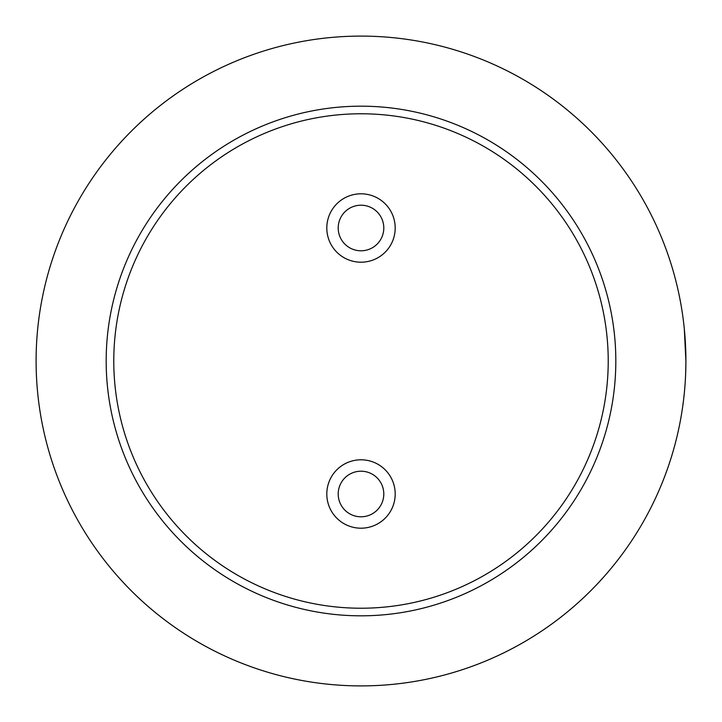 <?xml version="1.0" encoding="UTF-8"?>
<svg xmlns="http://www.w3.org/2000/svg" width="722" height="722" viewBox="0 0 722 722"><rect width="100%" height="100%" fill="white"/><g stroke="black" fill="none" stroke-linecap="round" stroke-linejoin="round"><path stroke-width="1.08" d="M615.821 361A254.821 254.821 0 0 1 361 615.821A254.821 254.821 0 0 1 106.179 361A254.821 254.821 0 0 1 361 106.179A254.821 254.821 0 0 1 615.821 361A254.821 254.821 0 0 0 361 106.179A254.821 254.821 0 0 0 106.179 361M326.804 494.001A34.196 34.196 0 0 0 361 528.197A34.196 34.196 0 0 0 395.196 494.001A34.196 34.196 0 0 0 361 459.797A34.196 34.196 0 0 0 326.804 494.001M326.804 227.999A34.196 34.196 0 0 0 361 262.203A34.196 34.196 0 0 0 395.196 227.999A34.196 34.196 0 0 0 361 193.803A34.196 34.196 0 0 0 326.804 227.999M338.203 494.001A22.797 22.797 0 0 0 361 516.799A22.797 22.797 0 0 0 383.797 494.001A22.797 22.797 0 0 0 361 471.204A22.797 22.797 0 0 0 338.203 494.001M338.203 227.999A22.797 22.797 0 0 0 361 250.796A22.797 22.797 0 0 0 383.797 227.999A22.797 22.797 0 0 0 361 205.201A22.797 22.797 0 0 0 338.203 227.999M685.9 361A324.9 324.9 0 0 0 361 36.1A324.9 324.9 0 0 0 36.1 361A324.9 324.9 0 0 0 361 685.9A324.9 324.9 0 0 0 685.9 361L684.312 328.925L685.801 352.832M684.591 390.124L685.106 383.68M685.331 380.178L685.44 378.319M685.62 374.574L685.882 364.023M685.124 383.418L685.431 378.481M113.778 361A247.222 247.222 0 0 0 361 608.222A247.222 247.222 0 0 0 608.222 361A247.222 247.222 0 0 0 361 113.778A247.222 247.222 0 0 0 113.778 361"/></g></svg>
